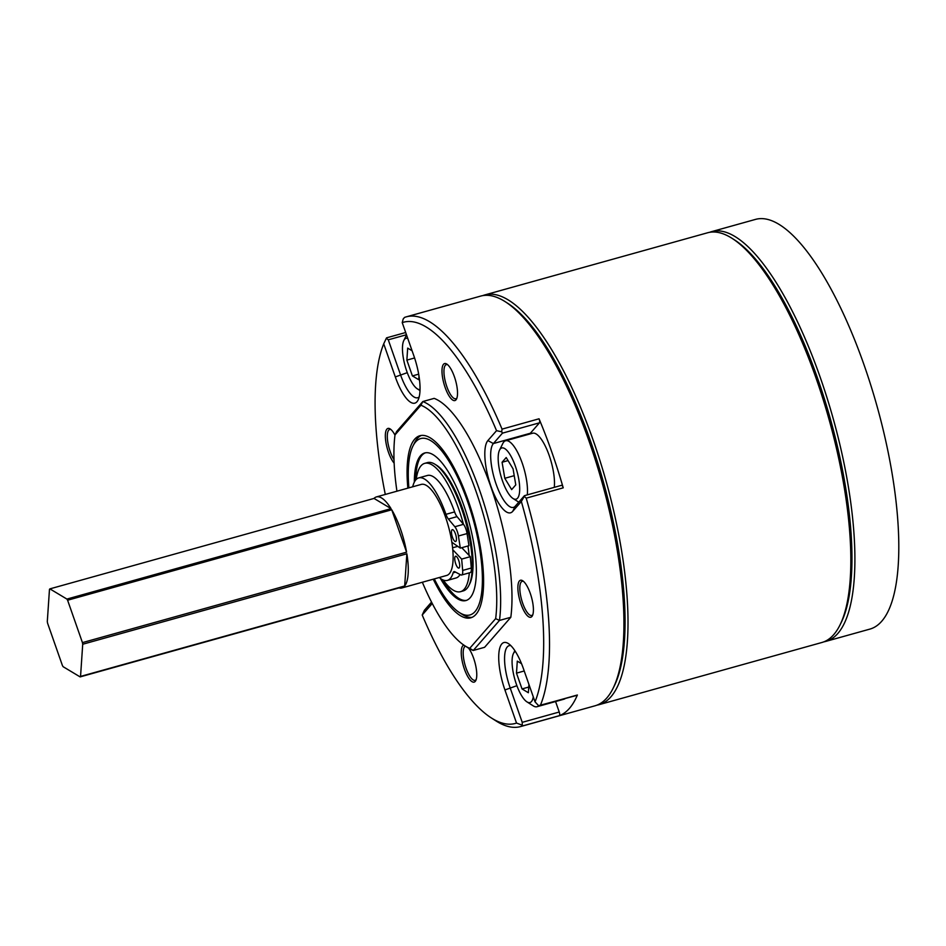 <?xml version="1.0" encoding="UTF-8"?>
<svg xmlns="http://www.w3.org/2000/svg" width="946" height="946" viewBox="0 0 946 946"><rect width="100%" height="100%" fill="white"/><g stroke="black" fill="none" stroke-linecap="round" stroke-linejoin="round"><path stroke-width="1.42" d="M505.211 301.691L507.576 303.193A210.473 66.137 74.4 0 1 590.824 442.019A210.473 66.137 74.4 0 1 614.332 685.791L613.091 688.31A212.684 66.823 -105.6 0 0 589.334 441.971A212.684 66.823 -105.6 0 0 505.211 301.691A212.684 66.823 -105.6 0 0 480.686 296.086L406.272 316.851A212.684 66.823 74.4 0 1 502.042 429.129L539.043 418.794A2.956 0.922 74.4 0 1 539.22 419.267A2.956 0.922 74.4 0 1 539.468 422.827L502.456 433.15L493.374 443.556A33.796 10.619 -105.6 0 0 496.153 484.222A33.796 10.619 -105.6 0 0 513.418 507.399A33.796 10.619 -105.6 0 0 515.298 506.157L524.38 495.751M539.043 418.794A212.684 66.823 74.4 0 1 551.932 452.401A212.684 66.823 74.4 0 1 563.225 487.84L526.213 498.164A212.684 66.823 74.4 0 1 540.379 705.338L577.379 695.003A212.684 66.823 74.4 0 1 559.334 715.673L522.334 726.008A212.684 66.823 74.4 0 1 520.596 726.563L595.01 705.799A212.684 66.823 -105.6 0 0 613.091 688.31M526.213 498.164L524.309 496.366L521.341 501.475L512.685 511.396A38.218 12.014 74.4 0 1 491.033 486.587A38.218 12.014 74.4 0 1 487.888 440.576L496.544 430.667A208.25 65.44 -105.6 0 0 402.227 322.621L413.828 355.731A38.218 12.014 74.4 0 1 418.097 400.004A38.218 12.014 74.4 0 1 395.31 376.934L383.721 343.812A208.25 65.44 -105.6 0 0 385.294 494.451M561.392 485.428A2.956 0.922 74.4 0 1 561.557 485.322A2.956 0.922 74.4 0 1 563.059 487.344A2.956 0.922 74.4 0 1 563.225 487.84M502.456 433.15L501.711 431.814L502.042 429.129M394.151 463.173A19.204 6.031 74.4 0 1 388.463 452.259A19.204 6.031 74.4 0 1 385.4 434.072A19.204 6.031 74.4 0 1 390.166 428.94A19.204 6.031 74.4 0 1 394.979 435.113M390.994 429.567A17.726 5.57 -105.6 0 0 389.705 429.484A17.726 5.57 -105.6 0 0 390.178 451.467A17.726 5.57 -105.6 0 0 394.009 459.638M468.589 648.164A19.204 6.031 74.4 0 1 473.65 658.298A19.204 6.031 74.4 0 1 475.791 680.541A19.204 6.031 74.4 0 1 464.356 668.952A19.204 6.031 74.4 0 1 463.859 645.125M465.515 646.201A17.726 5.57 -105.6 0 0 466.059 668.16A17.726 5.57 -105.6 0 0 475.117 680.316A17.726 5.57 -105.6 0 0 476.169 679.583M445.105 387.387A19.204 6.031 74.4 0 1 442.042 369.2A19.204 6.031 74.4 0 1 446.808 364.068A19.204 6.031 74.4 0 1 454.399 376.733A19.204 6.031 74.4 0 1 456.551 398.976A19.204 6.031 74.4 0 1 445.105 387.387M447.635 364.695A17.726 5.57 -105.6 0 0 446.346 364.612A17.726 5.57 -105.6 0 0 446.819 386.595A17.726 5.57 -105.6 0 0 455.866 398.751A17.726 5.57 -105.6 0 0 456.93 398.006M520.998 604.08A19.204 6.031 74.4 0 1 517.935 585.893A19.204 6.031 74.4 0 1 522.7 580.761A19.204 6.031 74.4 0 1 530.292 593.426A19.204 6.031 74.4 0 1 532.432 615.669A19.204 6.031 74.4 0 1 520.998 604.08M523.516 581.388A17.726 5.57 -105.6 0 0 522.227 581.305A17.726 5.57 -105.6 0 0 522.7 603.288A17.726 5.57 -105.6 0 0 531.758 615.444A17.726 5.57 -105.6 0 0 532.811 614.711M422.354 582.239A127.024 39.909 -105.6 0 0 464.829 645.763A127.024 39.909 -105.6 0 0 469.748 648.306L495.657 618.637A127.024 39.909 -105.6 0 0 476.086 491.542A127.024 39.909 -105.6 0 0 420.911 405.219L395.014 434.888A127.024 39.909 -105.6 0 0 396.942 491.199M395.014 434.888L396.599 431.577L422.815 401.542A129.969 40.844 74.4 0 1 479.504 489.969A129.969 40.844 74.4 0 1 499.476 620.434L510.816 617.277A129.969 40.844 -105.6 0 0 490.844 486.8A129.969 40.844 -105.6 0 0 434.155 398.372L422.815 401.542L420.911 405.219M433.256 579.2A94.529 29.704 -105.6 0 0 470.741 617.809A94.529 29.704 -105.6 0 0 468.223 500.552A94.529 29.704 -105.6 0 0 419.929 435.716A94.529 29.704 -105.6 0 0 407.856 488.148M520.596 726.563A212.684 66.823 74.4 0 1 496.071 720.97L491.341 717.943A208.25 65.44 -105.6 0 0 516.528 723.063L504.928 689.953A38.218 12.014 74.4 0 1 498.838 653.757A38.218 12.014 74.4 0 1 508.321 643.54A38.218 12.014 74.4 0 1 523.445 668.751L535.034 701.861A208.25 65.44 -105.6 0 0 521.341 501.475M487.888 440.576L493.374 443.556L530.387 433.233A33.796 10.619 -105.6 0 0 529.807 434.013M530.387 433.233L539.468 422.827M406.473 334.742L388.274 339.815L400.442 374.569A33.796 10.619 -105.6 0 0 417.706 397.746A33.796 10.619 -105.6 0 0 419.173 396.918M432.086 603.17A38.218 12.014 74.4 0 1 431.991 603.371A38.218 12.014 74.4 0 1 430.868 605.097L422.212 615.018L424.399 610.276L431.542 602.094M510.852 645.621A33.796 10.619 -105.6 0 0 509.161 645.669A33.796 10.619 -105.6 0 0 510.06 687.588L522.227 722.342L559.24 712.019A2.956 0.922 74.4 0 1 559.334 715.673M555.562 701.542L559.24 712.019M402.227 322.621L403.197 318.956L404.533 317.418A212.684 66.823 74.4 0 1 406.272 316.851M422.212 615.018A208.25 65.44 -105.6 0 0 491.341 717.943M495.657 618.637L499.476 620.434L473.248 650.47L484.6 647.301L510.816 617.277M577.379 695.003A2.956 0.922 74.4 0 1 577.107 695.298L538.617 705.669A32.495 10.205 74.4 0 1 536.961 706.733A32.495 10.205 74.4 0 1 533.225 705.87L526.91 701.849A26.583 8.348 -105.6 0 0 533.272 696.812M469.748 648.306L473.248 650.47A129.969 40.844 74.4 0 1 467.974 647.774L464.829 645.763M522.334 726.008L522.227 722.342M516.528 723.063L521.743 725.003M388.274 339.815L386.323 338.29L383.721 343.812M535.034 701.861L538.617 705.669M501.711 431.814L496.544 430.667M434.297 578.905A91.573 28.77 -105.6 0 0 459.389 612.547L462.535 614.569A94.529 29.704 -105.6 0 0 472.066 617.336M459.389 612.547A91.573 28.77 -105.6 0 0 482.105 588.069A91.573 28.77 -105.6 0 0 467.501 501.368A91.573 28.77 -105.6 0 0 412.929 446.086A91.573 28.77 -105.6 0 0 408.897 487.864M440.363 578.384A76.602 24.076 -105.6 0 0 465.929 600.544A76.602 24.076 -105.6 0 0 463.883 505.519A76.602 24.076 -105.6 0 0 424.742 452.968A76.602 24.076 -105.6 0 0 414.324 482.129M425.428 452.815A76.602 24.076 -105.6 0 0 415.696 480M469.169 584.876A65.179 20.481 -105.6 0 0 462.464 508.309A65.179 20.481 -105.6 0 0 435.633 464.699M442.787 579.839A76.602 24.076 -105.6 0 0 466.591 600.332M421.301 435.432A94.529 29.704 -105.6 0 0 414.596 442.728L412.929 446.086M443.189 580.016A66.61 20.93 -105.6 0 0 460.536 591.676A66.61 20.93 -105.6 0 0 469.322 572.85M469.11 555.42A66.61 20.93 -105.6 0 0 467.974 545.972M463.445 524.273A66.61 20.93 -105.6 0 0 458.763 509.043A66.61 20.93 -105.6 0 0 424.73 463.351A66.61 20.93 -105.6 0 0 416.228 479.421M460.536 591.676L463.233 590.919A66.61 20.93 -105.6 0 0 461.459 508.286A66.61 20.93 -105.6 0 0 427.426 462.594L424.73 463.351M398.999 587.915A47.265 14.852 -105.6 0 0 401.849 587.963L446.689 575.452A47.265 14.852 -105.6 0 0 445.436 516.823A47.265 14.852 -105.6 0 0 421.289 484.399L376.449 496.91A47.265 14.852 -105.6 0 0 374.025 498.424L49.89 588.873A47.265 14.852 -105.6 0 0 49.476 589.358L47.3 621.534A47.265 14.852 -105.6 0 0 47.572 623.166L62.424 665.546A47.265 14.852 -105.6 0 0 63.11 666.693L80.126 676.898A47.265 14.852 -105.6 0 0 80.552 676.425L82.716 644.238A47.265 14.852 -105.6 0 0 82.444 642.618L67.604 600.225A47.265 14.852 -105.6 0 0 66.906 599.078L49.89 588.873M82.444 642.618L406.579 552.168A47.265 14.852 -105.6 0 0 400.596 529.334A47.265 14.852 -105.6 0 0 391.739 509.776L67.604 600.225M80.552 676.425L404.687 585.976A47.265 14.852 -105.6 0 0 406.863 553.788L82.716 644.238M401.849 587.963A47.265 14.852 -105.6 0 0 404.273 586.449L80.126 676.898M66.906 599.078L391.041 508.629A47.265 14.852 -105.6 0 0 376.449 496.91M391.041 508.629L374.025 498.424M406.579 552.168L391.739 509.776M404.687 585.976L406.863 553.788M455.452 533.887A6.149 1.927 -105.6 0 0 452.306 529.665A6.149 1.927 -105.6 0 0 452.472 537.293A6.149 1.927 -105.6 0 0 455.617 541.514A6.149 1.927 -105.6 0 0 455.452 533.887M458.715 560.458A6.149 1.927 -105.6 0 0 455.57 556.236A6.149 1.927 -105.6 0 0 455.736 563.863A6.149 1.927 -105.6 0 0 458.881 568.085A6.149 1.927 -105.6 0 0 458.715 560.458M451.857 542.271L460.312 548.112L458.432 535.992A8.408 2.637 -105.6 0 0 457.285 531.463A8.408 2.637 -105.6 0 0 454.849 526.745L448.392 519.047A8.408 2.637 74.4 0 1 445.956 514.328A53.213 16.721 -105.6 0 0 418.782 477.884A53.213 16.721 -105.6 0 0 412.693 486.8M460.312 548.112L468.956 545.7L467.076 533.579A8.408 2.637 -105.6 0 0 465.929 529.051A8.408 2.637 -105.6 0 0 463.493 524.332L457.036 516.634A8.408 2.637 74.4 0 1 454.6 511.916A53.213 16.721 -105.6 0 0 427.426 475.471L418.782 477.884M439.275 577.521A53.213 16.721 -105.6 0 0 447.399 580.395A53.213 16.721 -105.6 0 0 453.134 572.815A8.408 2.637 74.4 0 1 454.045 571.609A8.408 2.637 74.4 0 1 454.86 571.751L460.749 574.884A8.408 2.637 -105.6 0 0 461.577 575.014A8.408 2.637 -105.6 0 0 462.665 570.438L461.66 559.098L452.767 549.721M461.577 575.014L470.221 572.602A8.408 2.637 -105.6 0 0 471.297 568.026L470.304 556.686L461.79 547.71M447.399 580.395L456.043 577.982A53.213 16.721 -105.6 0 0 460.075 574.518M452.578 547.793L457.758 546.35M461.66 559.098L470.304 556.686M515.369 651.439A26.583 8.348 -105.6 0 0 513.43 653.52A26.583 8.348 -105.6 0 0 516.398 684.313A26.583 8.348 -105.6 0 0 526.91 701.849M536.961 706.733L563.982 699.189A32.495 10.205 -105.6 0 0 565.058 698.668M521.53 663.678L517.296 661.136L516.492 673.138L522.026 688.936L528.365 692.732L528.92 684.407M528.743 687.056L522.026 688.936M524.226 670.974L516.492 673.138M732.109 238.368L734.474 239.882A210.473 66.137 74.4 0 1 817.722 378.696A210.473 66.137 74.4 0 1 841.231 622.48L839.989 624.999A212.684 66.823 -105.6 0 0 816.232 378.648A212.684 66.823 -105.6 0 0 732.109 238.368A212.684 66.823 -105.6 0 0 707.584 232.775L484.73 294.951A212.684 66.823 74.4 0 1 593.39 440.836A212.684 66.823 74.4 0 1 599.066 704.675A212.684 66.823 74.4 0 1 597.009 705.137M599.066 704.675L821.908 642.488A212.684 66.823 -105.6 0 0 839.989 624.999M613.706 687.033A210.473 66.137 -105.6 0 0 590.824 442.019A210.473 66.137 -105.6 0 0 506.394 302.472M482.732 295.625A212.684 66.823 74.4 0 1 484.73 294.951M840.604 623.71A210.473 66.137 -105.6 0 0 817.722 378.696A210.473 66.137 -105.6 0 0 733.292 239.149M709.63 232.314A212.684 66.823 74.4 0 1 711.629 231.64A212.684 66.823 74.4 0 1 820.288 377.525A212.684 66.823 74.4 0 1 825.964 641.353A212.684 66.823 74.4 0 1 823.907 641.826M711.629 231.64L755.523 219.389A212.684 66.823 74.4 0 1 864.183 365.274A212.684 66.823 74.4 0 1 869.859 629.114L825.964 641.353M407.738 338.361A26.583 8.348 -105.6 0 0 403.812 340.501A26.583 8.348 -105.6 0 0 406.78 371.293A26.583 8.348 -105.6 0 0 417.292 388.83A26.583 8.348 -105.6 0 0 420.024 389.598M412.089 350.765L407.679 348.116L406.875 360.119L412.409 375.917L418.747 379.713L418.983 376.106M418.664 374.167L412.409 375.917M414.585 357.966L406.875 360.119M517.557 498.199A26.583 8.348 -105.6 0 0 515.369 466.201A26.583 8.348 -105.6 0 0 500.304 448.948A26.583 8.348 -105.6 0 0 499.523 450.154A26.583 8.348 -105.6 0 0 500.883 475.814A26.583 8.348 -105.6 0 0 513.016 498.483A26.583 8.348 -105.6 0 0 517.557 498.199M499.523 450.154L502.834 443.438A32.495 10.205 74.4 0 1 503.792 441.971A32.495 10.205 74.4 0 1 505.602 440.765A32.495 10.205 74.4 0 1 520.749 459.177A32.495 10.205 74.4 0 1 527.289 494.876M554.297 487.344A32.495 10.205 -105.6 0 0 547.758 451.632A32.495 10.205 -105.6 0 0 532.61 433.233L505.602 440.765M511.656 489.614L515.783 484.884L513.063 468.849L506.205 457.533L502.078 462.263L504.797 478.298L511.656 489.614M514.222 475.672L504.797 478.298M508.061 460.584L502.078 462.263M512.685 511.396L515.298 506.157M395.31 376.934L407.277 372.665M504.928 689.953L516.894 685.684M431.955 602.921L430.868 605.097M454.849 526.745L463.493 524.332M458.432 535.992L467.076 533.579M448.392 519.047L457.036 516.634M445.956 514.328L454.6 511.916M453.134 572.815L455.582 572.129M462.665 570.438L471.297 568.026M524.498 495.657L561.557 485.322M386.571 337.84L405.692 332.507M513.43 653.52L514.849 650.647M403.812 340.501L406.544 334.943M417.292 388.83L420 390.556M513.016 498.483L518.786 502.172"/></g></svg>
